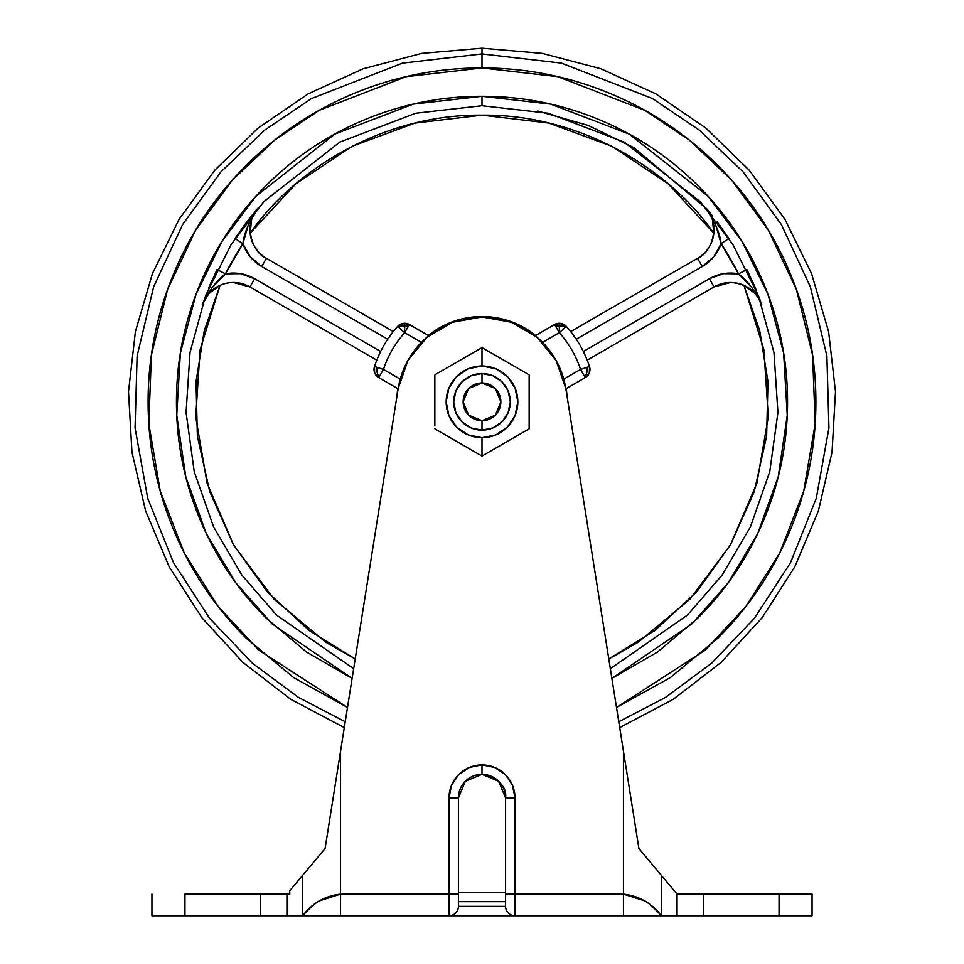 <?xml version="1.0" encoding="UTF-8"?>
<svg xmlns="http://www.w3.org/2000/svg" width="964" height="964" viewBox="0 0 964 964"><rect width="100%" height="100%" fill="white"/><g stroke="black" fill="none" stroke-linecap="round" stroke-linejoin="round"><path stroke-width="1.45" d="M482 382.985A18.858 18.858 0 0 1 500.858 401.843A18.858 18.858 0 0 1 482 420.702L482 430.137A28.293 28.293 0 0 0 510.293 401.843A28.293 28.293 0 0 0 482 373.55L482 382.985L482 373.55A28.293 28.293 0 0 1 510.293 401.843A28.293 28.293 0 0 1 482 430.137L471.179 427.98L461.997 421.846L455.864 412.664L453.707 401.843L455.864 391.01L461.997 381.84L471.179 375.707L482 373.55L492.821 375.707L502.003 381.84L508.136 391.01L510.293 401.843L508.136 412.664L502.003 421.846L492.821 427.98L482 430.137A28.293 28.293 0 0 1 453.707 401.843A28.293 28.293 0 0 1 482 373.55A28.293 28.293 0 0 0 453.707 401.843A28.293 28.293 0 0 0 482 430.137L482 420.702A18.858 18.858 0 0 1 463.142 401.843A18.858 18.858 0 0 1 482 382.985L468.661 388.504L463.142 401.843L468.661 415.183L482 420.702L495.339 415.183L500.858 401.843L495.339 388.504L482 382.985M476.915 453.116L458.539 442.512L482 456.068L482 437.68A35.837 35.837 0 0 1 446.163 401.843A35.837 35.837 0 0 1 482 366.007A35.837 35.837 0 0 1 517.837 401.843A35.837 35.837 0 0 1 482 437.68L482 456.068L528.959 428.956A54.225 54.225 0 0 0 529.152 428.618L529.152 375.068A54.225 54.225 0 0 0 528.959 374.731L482 347.618L482 366.007L482 347.618L458.478 361.199L476.891 350.583M458.563 442.536L435.041 428.956A54.225 54.225 0 0 1 434.848 428.618A54.225 54.225 0 0 0 435.041 428.956L482 456.068L505.522 442.488L487.109 453.104M487.085 350.559L505.461 361.163L482 347.618L435.041 374.731A54.225 54.225 0 0 0 434.848 375.068A54.225 54.225 0 0 1 435.041 374.731L458.478 361.199M529.152 377.816L529.152 428.618A54.225 54.225 0 0 1 528.959 428.956L505.522 442.488M505.437 361.151L528.959 374.731A54.225 54.225 0 0 1 529.152 375.068L529.152 428.618M434.848 425.859L434.848 375.068M482 437.68L495.713 434.945L507.341 427.185L515.113 415.556L517.837 401.843L515.113 388.131L507.341 376.502L495.713 368.73L482 366.007L468.287 368.73L456.659 376.502L448.887 388.131L446.163 401.843L448.887 415.556L456.659 427.185L468.287 434.945L482 437.68M458.418 797.915A23.582 23.582 0 0 1 482 774.345L482 764.91A33.005 33.005 0 0 0 448.995 797.915L458.418 797.915L465.335 781.25L482 774.345L498.665 781.25L505.582 797.915L505.582 906.365L458.418 906.365L458.418 797.915L448.995 797.915L448.995 894.11L340.545 894.11L340.545 751.233L398.18 388.528L407.965 360.343L426.895 337.292L452.634 322.205L482 316.963L511.366 322.205L537.105 337.292L556.035 360.343L565.82 388.516L623.455 751.233L623.455 894.11L515.005 894.11L515.005 797.915L512.499 785.286L505.341 774.586L494.628 767.428L482 764.91L469.372 767.428L458.659 774.586L451.501 785.286L448.995 797.915L448.995 894.11L458.418 894.11L458.418 797.915A23.582 23.582 0 0 1 482 774.345C499.063 778.912 506.919 786.769 505.582 797.915L505.582 894.11L515.005 894.11L515.005 797.915L505.582 797.915L515.005 797.915A33.005 33.005 0 0 0 482 764.91L482 774.345A23.582 23.582 0 0 1 505.582 797.915M505.582 892.218L458.418 892.218L505.582 892.218M325.049 915.8L340.545 915.8L340.545 894.11L319.313 900.882C315.517 902.846 309.95 907.823 302.624 915.8L302.624 875.372L302.624 915.8L286.935 915.8L286.935 894.11L289.754 894.11L289.754 890.736L325.085 848.549L398.18 388.528A84.868 84.868 0 0 1 482 316.963L511.366 322.205M299.623 878.951L289.754 890.736L289.754 894.11L260.388 894.11L286.935 894.11L286.935 915.8L184.943 915.8L184.943 894.11L260.388 894.11L260.388 915.8L151.938 915.8L151.938 894.11L151.938 915.8L184.943 915.8L184.943 894.11L260.388 894.11L260.388 915.8L448.995 915.8L448.995 894.11L340.545 894.11L340.545 751.233L325.085 848.549L303.865 873.866M512.499 915.8L661.376 915.8L661.376 875.372L677.065 894.11L677.065 915.8L661.376 915.8C654.05 907.823 648.483 902.846 644.687 900.882L623.455 894.11L623.455 751.233L638.915 848.549L677.065 894.11L677.065 915.8L703.612 915.8L703.612 894.11L677.065 894.11L661.256 875.216M661.581 875.613L677.065 894.11L779.057 894.11L779.057 915.8L661.376 915.8L661.376 875.372M334.291 790.613L325.085 848.549L289.754 890.736M779.057 894.11L812.062 894.11L779.057 894.11L779.057 915.8L812.062 915.8L812.062 894.11L812.062 915.8L703.612 915.8L703.612 894.11L779.057 894.11M302.624 915.8C312.24 903.148 324.88 895.918 340.545 894.11L340.545 915.8L515.005 915.8A9.435 9.435 0 0 1 505.582 906.365L458.418 906.365A9.435 9.435 0 0 1 448.995 915.8L451.501 915.8M661.376 915.8C651.76 903.148 639.12 895.918 623.455 894.11L623.455 915.8L638.951 915.8M482 316.963A84.868 84.868 0 0 1 565.82 388.516L638.915 848.549M458.418 901.653L505.582 901.653L458.418 901.653M623.455 915.8L623.455 894.11L515.005 894.11L515.005 915.8L623.455 915.8M515.005 894.11L505.582 894.11L505.582 906.365A9.435 9.435 0 0 0 515.005 915.8L515.005 894.11M458.418 894.11L448.995 894.11L448.995 915.8A9.435 9.435 0 0 0 458.418 906.365L458.418 894.11M584.75 376.731A9.435 6.64 -90 0 0 587.184 369.441A9.435 6.64 -90 0 0 587.016 367.32L589.51 366.501A9.435 9.435 0 0 1 585.256 377.611L565.868 388.817L585.256 377.611L580.545 369.441L563.783 379.129L580.545 369.441A103.738 103.738 0 0 0 559.325 332.701L555.493 326.061L559.325 332.701L559.325 326.061L555.493 326.061L554.613 324.531L535.635 335.484A85.326 85.326 0 0 0 428.365 335.484L453.55 321.398L482 316.517L510.45 321.398L535.213 335.713L554.613 324.531L560.819 323.386L566.362 326.41A9.435 9.435 0 0 0 566.025 326.061L559.325 326.061L559.325 332.701L566.362 326.41A113.162 113.162 0 0 1 589.51 366.501L587.016 367.32A9.435 6.64 90 0 1 587.184 369.441A9.435 6.64 90 0 1 584.75 376.731L585.256 377.611A9.435 9.435 0 0 0 589.51 366.501L589.353 372.815L585.256 377.611L589.353 372.815M374.647 372.815L378.744 377.611A9.435 9.435 0 0 1 374.49 366.501L383.455 369.441A103.738 103.738 0 0 1 404.675 332.701L408.507 326.061L404.675 326.061L404.675 332.701L404.675 326.061L397.975 326.061A9.435 9.435 0 0 0 397.638 326.41L404.675 332.701A103.738 103.738 0 0 0 383.455 369.441L376.984 367.32A9.435 6.64 90 0 0 376.816 369.441A9.435 6.64 90 0 0 379.25 376.731L383.455 369.441L400.217 379.129L383.455 369.441L378.744 377.611L374.647 372.815L374.49 366.501A113.162 113.162 0 0 1 397.638 326.41L404.675 323.265L408.893 325.386L409.387 324.531L404.675 323.265L404.675 326.061L408.507 326.061L408.893 325.386L404.675 323.265A9.435 9.435 0 0 1 409.387 324.531L428.775 335.725L409.387 324.531L404.675 332.701L421.437 342.377L404.675 332.701L397.638 326.41A9.435 9.435 0 0 1 397.975 326.061L399.337 324.916M402.904 323.434L407.868 323.82M557.662 323.41L556.168 323.808M559.325 323.265A9.435 9.435 0 0 0 554.613 324.531L555.493 326.061L566.025 326.061L559.325 323.265L559.325 326.061L559.325 323.265A9.435 9.435 0 0 1 566.362 326.41L559.325 332.701L542.563 342.377L559.325 332.701A103.738 103.738 0 0 1 580.545 369.441L583.015 373.731M220.045 285.356L200.102 349.691L195.716 416.906L207.127 483.289L233.722 545.178L274.029 599.162L325.808 642.241L355.21 658.966L308.733 630.239L267.1 591.595L233.336 544.503L209.73 491.592L197.379 436.198L196.029 381.648L204.272 330.748L220.045 285.356L208.827 293.538L202.271 304.684L208.827 293.538M207.863 294.683L206.344 296.695L207.863 294.671M204.392 299.864L202.271 304.684L204.392 299.864M233.457 282.512A33.005 33.005 0 0 0 202.271 304.684A33.005 33.005 0 0 1 233.457 282.512L249.965 286.935L376.791 360.15L377.852 357.572L376.791 360.15L249.965 286.935L254.677 278.765L380.647 351.498L254.677 278.765L249.965 286.935A33.005 33.005 0 0 0 233.457 282.512M761.307 303.552A33.005 33.005 0 0 0 714.071 286.911L709.371 278.741L583.353 351.498L709.371 278.741L714.071 286.911L587.209 360.15L586.148 357.572L587.209 360.15L714.071 286.911L730.543 282.512C745.594 283.356 755.981 290.742 761.729 304.684L758.776 296.575M743.955 285.356L759.728 330.748L767.971 381.648L766.621 436.198L754.27 491.592L730.664 544.503L696.9 591.595L655.267 630.239L608.79 658.966L638.192 642.241L689.971 599.162L730.278 545.178L756.873 483.289L768.284 416.906L763.898 349.691L743.955 285.356L755.161 293.526M755.499 288.344L746.955 269.619L761.717 304.66C754.92 290.562 747.184 280.283 738.52 273.836A286.682 286.682 0 0 0 721.12 243.687L713.746 256.798L702.25 266.51L576.279 339.244L702.25 266.51L697.538 258.34L570.7 331.568L576.279 339.244L570.7 331.568L697.538 258.34L702.25 266.51A42.44 42.44 0 0 0 721.12 243.687L715.649 224.733L705.997 208.176C719.626 220.563 714.469 251.11 697.538 258.34A33.005 33.005 0 0 0 705.997 208.176L633.951 147.685L588.221 125.428L537.719 111.017M344.305 727.579L290.779 699.322L242.856 662.364L201.934 617.767L169.218 566.856L145.66 511.101L131.96 452.14L128.501 391.721L135.406 331.592L152.469 273.511L179.171 219.202L214.755 170.242L258.159 128.055L308.118 93.906L363.175 68.757L421.702 53.382L482 48.2L482 53.924L561.482 63.13L652.508 98.569L699.069 129.947L743.136 171.929L781.406 224.636L810.375 286.874L826.883 355.957L828.944 427.908L816.303 498.219L790.516 562.675L754.451 618.213L711.649 663.208L665.485 697.442L618.768 721.747L665.485 697.442L711.649 663.208L754.451 618.213L790.516 562.675L816.303 498.219L828.944 427.908L826.883 355.957L810.375 286.874L781.418 224.636L743.136 171.929L699.069 129.947L652.508 98.569L561.482 63.13L482 53.924L482 67.95L557.903 76.686L644.808 110.33L689.32 140.105L731.507 179.955L768.296 230.022L796.324 289.2L812.592 355.005L815.183 423.714L803.759 491.05L779.719 553.011L745.738 606.609L705.142 650.23L616.502 707.456L670.51 677.511L718.096 637.939C749.414 606.633 773.538 570.519 790.48 529.622C807.422 488.712 815.893 446.115 815.893 401.843C815.893 357.56 807.422 314.975 790.48 274.065C773.538 233.155 749.414 197.054 718.096 165.736C686.79 134.43 650.688 110.306 609.778 93.363C568.868 76.421 526.272 67.95 482 67.95C437.728 67.95 395.132 76.421 354.222 93.363C313.312 110.306 277.21 134.43 245.904 165.736C214.586 197.054 190.462 233.155 173.52 274.065C156.578 314.975 148.107 357.56 148.107 401.843C148.107 446.115 156.578 488.712 173.52 529.622C190.462 570.519 214.586 606.633 245.904 637.939L293.49 677.511L347.498 707.456L258.858 650.23L218.262 606.609L184.281 553.011L160.241 491.05L148.817 423.714L151.408 355.005L167.676 289.2L195.704 230.022L232.493 179.955L274.68 140.105L319.192 110.33L406.097 76.686L482 67.95L482 53.924L402.518 63.13L311.493 98.569L264.931 129.947L220.864 171.929L182.582 224.636L153.625 286.874L137.117 355.957L135.056 427.908L147.697 498.219L173.484 562.675L209.55 618.213L252.351 663.208L298.515 697.442L345.233 721.747L298.515 697.442L252.351 663.208L209.55 618.213L173.484 562.675L147.697 498.219L135.056 427.908L137.117 355.957L153.625 286.874L182.582 224.636L220.864 171.929L264.931 129.947L311.493 98.569L402.518 63.13L482 53.924L482 48.2L542.298 53.382L600.825 68.757L655.881 93.906L705.841 128.055L749.245 170.242L784.829 219.202L811.531 273.511L828.594 331.592L835.499 391.721L832.04 452.14L818.34 511.101L794.782 566.856L762.066 617.767L721.144 662.364L673.221 699.322L619.695 727.579M611.887 678.403L691.899 623.877L728.001 583.063L757.764 533.429L778.273 476.565L787.251 415.267L783.636 353.125L767.862 293.96L741.75 240.952L708.01 196.222L629.275 134.129L550.673 104.112L482 96.292L482 105.727L548.263 113.234L624.106 142.057L700.189 201.657L732.917 244.603L758.379 295.562L773.984 352.523L777.924 412.459L769.742 471.745L750.414 526.898L722.06 575.195L687.465 615.068L610.345 668.703L687.465 615.068L722.06 575.195L750.414 526.898L769.742 471.745L777.924 412.459L773.984 352.523L758.379 295.562L732.917 244.603L700.189 201.657L624.106 142.057L548.263 113.234L482 105.727L482 96.292L413.327 104.112L334.725 134.129L255.99 196.222L222.25 240.952L196.138 293.96L180.364 353.125L176.749 415.267L185.727 476.565L206.236 533.429L235.999 583.063L272.101 623.877L352.113 678.403L306.468 652.001L265.944 617.9C237.301 589.245 215.213 556.204 199.717 518.765C184.208 481.337 176.448 442.356 176.448 401.843C176.448 361.319 184.208 322.35 199.717 284.91C215.213 247.483 237.301 214.442 265.944 185.787C294.598 157.132 327.639 135.056 365.067 119.548C402.506 104.052 441.488 96.292 482 96.292C522.512 96.292 561.494 104.052 598.933 119.548C636.361 135.056 669.402 157.132 698.057 185.787C726.699 214.442 748.787 247.483 764.283 284.91C779.792 322.35 787.552 361.319 787.552 401.843C787.552 442.356 779.792 481.337 764.283 518.765C748.787 556.204 726.699 589.245 698.057 617.9L657.532 652.001L611.887 678.415M353.655 668.703L276.535 615.068L241.94 575.195L213.586 526.898L194.258 471.745L186.076 412.459L190.016 352.523L205.621 295.562L231.083 244.603L263.811 201.657L339.894 142.057L415.737 113.234L482 105.727L415.737 113.234L339.894 142.057L263.811 201.657L231.083 244.603L205.621 295.562L190.016 352.523L186.076 412.459L194.258 471.745L213.586 526.898L241.94 575.195L276.535 615.068L353.655 668.703M266.172 199.114L243.531 226.299M235.963 237.06L234.481 239.301M208.525 288.284L217.045 269.619L225.48 273.836L240.518 273.668L254.677 278.765A42.44 42.44 0 0 0 225.48 273.836L211.791 288.043L202.271 304.684C209.08 290.562 216.816 280.283 225.48 273.836L217.069 269.571M210.995 282.5L208.501 288.344M254.279 213.43L251.616 219.443L250.146 233.228C293.586 170.339 382.768 113.969 482 115.162C581.232 113.969 670.414 170.339 713.854 233.228L668.112 183.787L612.092 146.371L548.89 123.067L482 115.162L415.11 123.067L351.908 146.371L295.888 183.787L250.146 233.228L251.616 219.443L250.134 233.168M257.954 208.224L248.351 224.733L242.88 243.699A286.682 286.682 0 0 0 225.48 273.836L242.88 243.699A42.44 42.44 0 0 0 261.702 266.486L250.242 256.786L242.88 243.699L235.011 238.494L242.88 243.699C244.133 232.963 249.17 221.13 258.003 208.176C244.386 220.551 249.507 251.074 266.425 258.328L393.3 331.568L391.589 333.785L393.3 331.568L266.425 258.328L261.702 266.486L387.721 339.244L261.702 266.486L266.425 258.328A33.005 33.005 0 0 1 257.364 208.923M396.807 397.156L397.71 388.564M567.206 397.216L566.29 388.564L567.193 397.156M756.559 290.935L755.547 288.441M746.931 269.571L738.52 273.836A42.44 42.44 0 0 0 709.371 278.741L723.506 273.668L738.52 273.836L721.12 243.687C719.867 232.963 714.83 221.118 705.997 208.176M729.519 239.301L728.29 237.445L728.989 238.494L721.12 243.687L728.989 238.494L717.12 221.828M720.867 226.841L717.168 221.901M712.36 215.779L706.178 208.369M717.083 221.78L720.325 226.106M753.005 282.5L755.198 287.609M764.283 518.765C779.792 481.337 787.552 442.356 787.552 401.843M365.067 119.548C327.639 135.056 294.598 157.132 265.944 185.787M713.854 233.228L712.384 219.418L709.709 213.43M707.829 210.489L706.708 209.019M760.331 301.286L759.029 298.84M398.132 388.805L378.744 377.611L398.132 388.805M583.353 351.498L586.148 357.572M752.209 288.043L738.52 273.836L746.955 269.619M376.791 360.15L377.852 357.572L376.791 360.15M387.721 339.244L391.589 333.785M380.647 351.498L377.852 357.572M235.011 238.494L246.941 221.744M397.975 326.061A9.435 9.435 0 0 1 404.675 323.265L397.975 326.061L404.675 326.061L404.675 323.265L406.35 323.41M397.638 326.41A113.162 113.162 0 0 0 374.49 366.501A9.435 9.435 0 0 0 378.744 377.611L379.25 376.731A9.435 6.64 -90 0 1 376.816 369.441A9.435 6.64 -90 0 1 376.984 367.32L374.49 366.501M587.016 367.32L580.545 369.441L587.016 367.32M589.51 366.501A113.162 113.162 0 0 0 566.362 326.41M383.455 369.441L379.25 376.731M253.472 213.526L245.326 223.877M755.463 288.26L754.463 285.862"/></g></svg>
